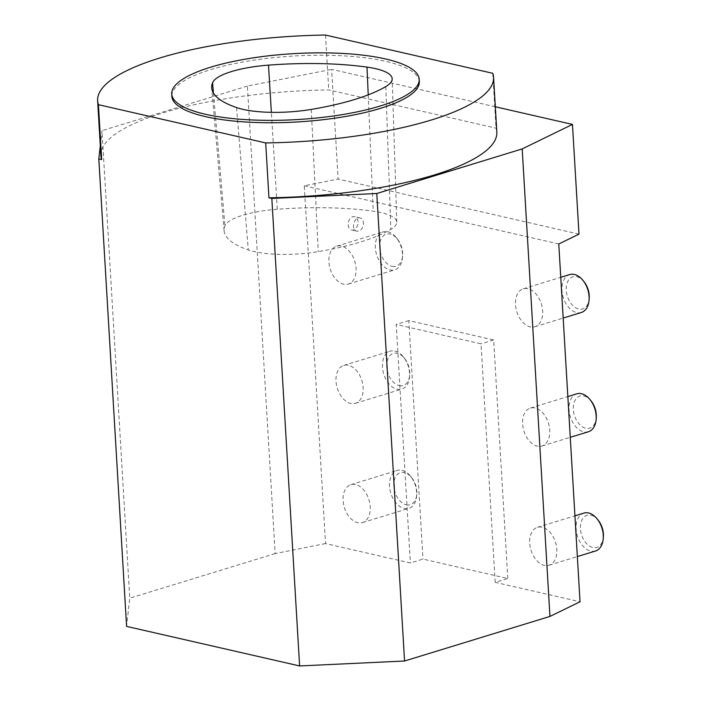 <?xml version="1.0" encoding="UTF-8"?>
<svg xmlns="http://www.w3.org/2000/svg" width="701" height="701" viewBox="0 0 701 701"><rect width="100%" height="100%" fill="white"/><g stroke="black" fill="none" stroke-linecap="round" stroke-linejoin="round"><path stroke-width="0.53" stroke-dasharray="3.5 2.63" d="M419.329 81.64A123.946 33.008 -3.4 0 0 293.64 56.045A123.946 33.008 -3.4 0 0 171.868 96.344M100.304 145.668L101.996 130.666L129.764 598.172L126.592 626.387M100.891 155.613A198.313 52.812 176.6 0 1 328.76 89.912L496.028 128.16A198.313 52.812 176.6 0 1 496.825 132.086M325.501 35.05L328.76 89.912M492.768 73.298L496.028 128.16M495.318 106.771L331.608 69.338L338.127 179.053L304.278 185.783L325.536 543.564L410.383 562.973L422.992 559.1L507.804 578.491L495.186 582.365L580.034 601.765M325.536 543.564L275.16 553.58L247.392 86.083L331.608 69.338M247.392 86.083L101.996 130.666M387.723 231.768A19.83 12.881 73 0 1 396.424 237.779A19.83 12.881 73 0 1 402.47 257.504A19.83 12.881 73 0 1 394.751 269.824A19.83 12.881 73 0 1 390.15 269.964A19.83 12.881 73 0 1 375.789 251.265A19.83 12.881 73 0 1 383.123 231.908A19.83 12.881 73 0 1 387.723 231.768M341.273 246.007A19.83 12.881 -107 0 0 336.673 246.147A19.83 12.881 -107 0 0 330.171 268.886A19.83 12.881 -107 0 0 348.301 284.071A19.83 12.881 -107 0 0 355.626 264.706A19.83 12.881 -107 0 0 341.273 246.007M392.174 266.354A16.789 10.901 -107 0 0 402.611 255.804A16.789 10.901 -107 0 0 397.485 239.111A16.789 10.901 -107 0 0 379.968 242.467A16.789 10.901 -107 0 0 392.174 266.354M595.508 551.012A19.83 12.881 73 0 1 590.908 551.152A19.83 12.881 73 0 1 576.546 532.453A19.83 12.881 73 0 1 583.88 513.097M542.031 527.196A19.83 12.881 -107 0 0 537.43 527.336A19.83 12.881 -107 0 0 530.929 550.075A19.83 12.881 -107 0 0 549.058 565.26A19.83 12.881 -107 0 0 556.384 545.895A19.83 12.881 -107 0 0 542.031 527.196M598.242 520.291A16.789 10.901 -107 0 0 580.726 523.656A16.789 10.901 -107 0 0 592.932 547.542A16.789 10.901 -107 0 0 603.368 536.992M394.803 351.026A19.83 12.881 73 0 1 403.513 357.037A19.83 12.881 73 0 1 409.559 376.761A19.83 12.881 73 0 1 401.831 389.081A19.83 12.881 73 0 1 397.23 389.221A19.83 12.881 73 0 1 382.877 370.522A19.83 12.881 73 0 1 390.203 351.166A19.83 12.881 73 0 1 394.803 351.026M348.353 365.265A19.83 12.881 -107 0 0 343.762 365.405A19.83 12.881 -107 0 0 337.26 388.144A19.83 12.881 -107 0 0 355.389 403.329A19.83 12.881 -107 0 0 362.715 383.973A19.83 12.881 -107 0 0 348.353 365.265M399.255 385.62A16.789 10.901 -107 0 0 409.691 375.07A16.789 10.901 -107 0 0 404.573 358.369A16.789 10.901 -107 0 0 387.048 361.725A16.789 10.901 -107 0 0 399.255 385.62M588.419 431.755A19.83 12.881 73 0 1 583.819 431.895A19.83 12.881 73 0 1 569.466 413.196A19.83 12.881 73 0 1 576.792 393.831M534.942 407.938A19.83 12.881 -107 0 0 530.342 408.078A19.83 12.881 -107 0 0 523.849 430.808A19.83 12.881 -107 0 0 541.969 445.994A19.83 12.881 -107 0 0 549.295 426.637A19.83 12.881 -107 0 0 534.942 407.938M591.162 401.033A16.789 10.901 -107 0 0 573.637 404.398A16.789 10.901 -107 0 0 585.843 428.285A16.789 10.901 -107 0 0 596.279 417.735M581.331 312.488A19.83 12.881 73 0 1 576.739 312.628A19.83 12.881 73 0 1 562.377 293.929A19.83 12.881 73 0 1 569.703 274.573M527.862 288.672A19.83 12.881 -107 0 0 523.261 288.812A19.83 12.881 -107 0 0 516.76 311.551A19.83 12.881 -107 0 0 534.889 326.736A19.83 12.881 -107 0 0 542.215 307.38A19.83 12.881 -107 0 0 527.862 288.672M584.073 281.776A16.789 10.901 -107 0 0 566.548 285.132A16.789 10.901 -107 0 0 578.763 309.027A16.789 10.901 -107 0 0 589.199 298.477M401.892 470.283A19.83 12.881 73 0 1 410.593 476.303A19.83 12.881 73 0 1 416.648 496.019A19.83 12.881 73 0 1 408.92 508.348A19.83 12.881 73 0 1 404.319 508.488A19.83 12.881 73 0 1 389.966 489.789A19.83 12.881 73 0 1 397.292 470.424A19.83 12.881 73 0 1 401.892 470.283M355.442 484.531A19.83 12.881 -107 0 0 350.842 484.671A19.83 12.881 -107 0 0 344.34 507.401A19.83 12.881 -107 0 0 362.47 522.587A19.83 12.881 -107 0 0 369.795 503.23A19.83 12.881 -107 0 0 355.442 484.531M406.343 504.878A16.789 10.901 -107 0 0 416.78 494.328A16.789 10.901 -107 0 0 411.662 477.626A16.789 10.901 -107 0 0 394.137 480.991A16.789 10.901 -107 0 0 406.343 504.878M578.991 234.134L338.127 179.053M495.186 582.365L481.017 343.84L396.205 324.449L410.383 562.973M304.278 185.783L558.776 243.983M275.16 553.58L129.764 598.172M507.804 578.491L493.635 339.976L408.823 320.585L422.992 559.1M408.823 320.585L396.205 324.449M493.635 339.976L481.017 343.84M348.152 224.828A6.817 4.854 102.9 0 0 351.587 229.954A6.817 4.854 102.9 0 0 358.036 223.216A6.817 4.854 102.9 0 0 354.627 216.662A6.817 4.854 102.9 0 0 348.152 224.828M363.398 224.443C363.626 220.911 362.557 218.747 360.183 217.932C354.207 216.136 350.43 230.121 356.87 231.164C360.305 231.339 362.478 229.096 363.398 224.443M277.307 209.266A57.456 15.299 -3.4 0 0 224.933 225.757A143.355 38.178 -3.4 0 0 224.118 230.866A143.355 38.178 -3.4 0 0 248.294 249.933A57.456 15.299 -3.4 0 0 318.263 251.659A143.355 38.178 -3.4 0 0 390.834 229.411A57.456 15.299 -3.4 0 0 396.792 222.138A57.456 15.299 -3.4 0 0 373.23 211.194A143.355 38.178 -3.4 0 0 277.307 209.266L271.375 112.335M213.463 93.075L224.933 225.757M236.561 107.577L248.294 249.933M311.279 109.417L318.263 251.659M385.813 86.565L390.834 229.411M368.218 94.854L373.23 211.194M348.301 284.071L394.751 269.824M336.673 246.147L383.123 231.908M397.485 239.111L396.424 237.779M402.611 255.804L402.47 257.504M549.058 565.26L577.352 556.576M537.43 527.336L574.934 515.84M355.389 403.329L401.831 389.081M343.762 365.405L390.203 351.166M404.573 358.369L403.513 357.037M409.691 375.07L409.559 376.761M541.969 445.994L570.263 437.319M530.342 408.078L567.845 396.573M534.889 326.736L563.183 318.061M523.261 288.812L560.756 277.316M362.47 522.587L408.92 508.348M350.842 484.671L397.292 470.424M411.662 477.626L410.593 476.303M416.78 494.328L416.648 496.019M360.183 217.932L354.627 216.662M356.87 231.164L351.587 229.954M224.118 230.866L211.728 87.993M396.792 222.138L392.183 78.801"/><path stroke-width="1.05" d="M492.768 73.298L325.501 35.05A198.313 52.812 -3.4 0 0 97.632 100.751A198.313 52.812 -3.4 0 0 98.429 104.686L265.697 142.934A198.313 52.812 -3.4 0 0 493.565 77.233A198.313 52.812 -3.4 0 0 492.768 73.298M171.727 93.96L171.868 96.344A123.946 33.008 -3.4 0 0 205.489 116.62A123.946 33.008 -3.4 0 0 342.123 117.058A123.946 33.008 -3.4 0 0 419.329 81.64L419.189 79.257A123.946 33.008 176.6 0 1 341.983 114.675A123.946 33.008 176.6 0 1 205.349 114.237A123.946 33.008 176.6 0 1 171.727 93.96A123.946 33.008 176.6 0 1 293.5 53.653A123.946 33.008 176.6 0 1 419.189 79.257M299.607 665.95L404.556 661.008L376.779 193.502L271.83 198.453L299.607 665.95L126.592 626.387L98.815 158.882L100.304 145.668M98.429 104.686L101.689 159.539A198.313 52.812 176.6 0 1 100.891 155.613L97.632 100.751M493.565 77.233L496.825 132.086A198.313 52.812 176.6 0 1 268.956 197.796L271.83 198.453M265.697 142.934L268.956 197.796M376.779 193.502L522.184 148.919L549.952 616.424L580.034 601.765L558.776 243.983L578.991 234.134L572.472 124.419L522.184 148.919M572.472 124.419L495.318 106.771M98.815 158.882L101.689 159.539M574.934 515.84L583.88 513.097A19.83 12.881 73 0 1 588.472 512.957A19.83 12.881 73 0 1 597.182 518.968A19.83 12.881 73 0 1 603.228 538.692A19.83 12.881 73 0 1 595.508 551.012L577.352 556.576M603.228 538.692L603.368 536.992A16.789 10.901 -107 0 0 598.242 520.291L597.182 518.968M567.845 396.573L576.792 393.831A19.83 12.881 73 0 1 581.392 393.69A19.83 12.881 73 0 1 590.102 399.71A19.83 12.881 73 0 1 596.148 419.426A19.83 12.881 73 0 1 588.419 431.755L570.263 437.319M596.148 419.426L596.279 417.735A16.789 10.901 -107 0 0 591.162 401.033L590.102 399.71M560.756 277.316L569.703 274.573A19.83 12.881 73 0 1 574.303 274.433A19.83 12.881 73 0 1 583.013 280.444A19.83 12.881 73 0 1 589.059 300.168A19.83 12.881 73 0 1 581.331 312.488L563.183 318.061M589.059 300.168L589.199 298.477A16.789 10.901 -107 0 0 584.073 281.776L583.013 280.444M404.556 661.008L549.952 616.424M212.569 82.744A61.355 16.342 176.6 0 1 268.492 65.132A147.245 39.212 176.6 0 1 367.017 67.112A61.355 16.342 176.6 0 1 392.183 78.801A61.355 16.342 176.6 0 1 385.813 86.565A147.245 39.212 176.6 0 1 311.279 109.417A61.355 16.342 176.6 0 1 236.561 107.577A147.245 39.212 176.6 0 1 211.728 87.993A147.245 39.212 176.6 0 1 212.569 82.744L213.463 93.075M268.492 65.132L271.375 112.335M367.017 67.112L368.218 94.854"/></g></svg>
